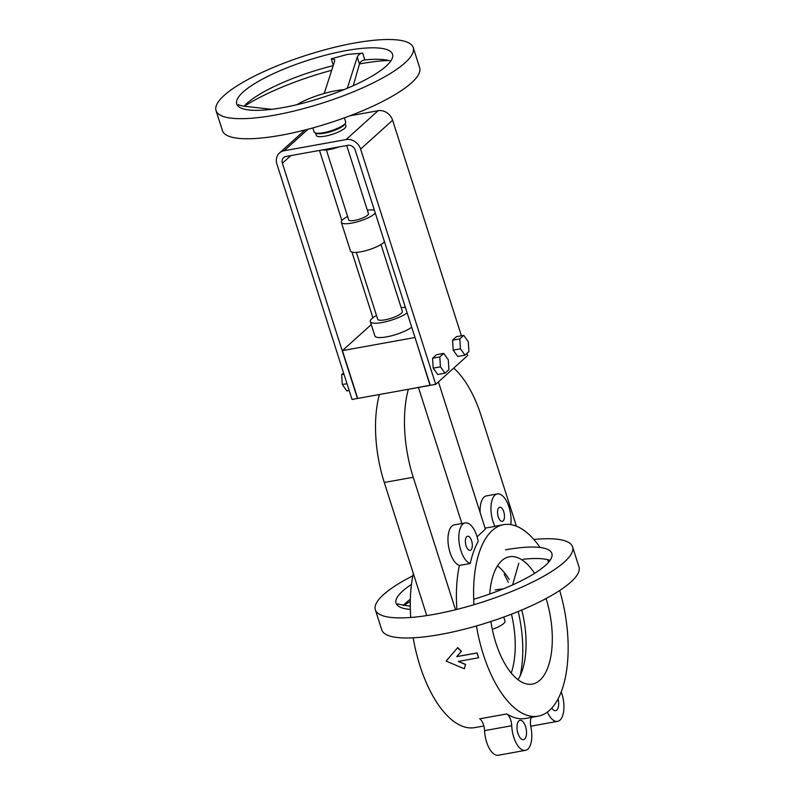<?xml version="1.0" encoding="UTF-8"?>
<svg xmlns="http://www.w3.org/2000/svg" width="795" height="795" viewBox="0 0 795 795"><rect width="100%" height="100%" fill="white"/><g stroke="black" fill="none" stroke-linecap="round" stroke-linejoin="round"><path stroke-width="1.19" d="M477.099 652.914L456.817 656.571L461.388 651.264L457.741 647.627L446.094 661.112L464.359 668.784L465.482 664.501L458.248 661.45L478.53 657.783L477 652.993L456.718 656.65L461.279 651.344L457.632 647.687L446.094 661.112L464.359 668.784L465.482 664.501L458.248 661.45L478.53 657.783L477 652.993L456.718 656.65L461.279 651.344L457.632 647.687L461.388 651.264L456.718 656.65L477.099 652.914L477.855 655.309L477.099 652.914M483.281 654.335A97.298 44.739 79.8 0 0 538.155 716.176A97.298 44.739 79.8 0 0 559.7 590.486A97.298 44.739 79.8 0 1 538.155 716.176L525.495 718.461A97.298 44.739 -100.2 0 1 506.852 713.92A10.355 4.76 -100.2 0 1 511.722 725.736A20.7 9.52 79.8 0 0 525.425 750.351A20.7 9.52 79.8 0 0 530.871 727.028A10.355 4.76 -100.2 0 1 531.368 717.398A10.355 4.76 -100.2 0 0 530.871 727.028A20.7 9.52 79.8 0 1 525.425 750.351L498.286 755.25A20.7 9.52 79.8 0 1 484.582 730.635A20.7 9.52 79.8 0 0 498.286 755.25L525.425 750.351A20.7 9.52 79.8 0 1 511.722 725.736A10.355 4.76 -100.2 0 0 506.852 713.92A97.298 44.739 -100.2 0 0 525.495 718.461L538.155 716.176A97.298 44.739 79.8 0 1 483.281 654.335A97.298 44.739 79.8 0 1 476.434 625.943A97.298 44.739 79.8 0 0 483.281 654.335M548.659 562.144A97.298 44.739 79.8 0 0 547.348 559.581A97.298 44.739 79.8 0 1 548.659 562.144M540.053 547.477A97.298 44.739 79.8 0 0 503.603 524.67A97.298 44.739 79.8 0 0 473.959 604.707A97.298 44.739 79.8 0 1 503.603 524.67L497.272 525.813A97.298 44.739 79.8 0 0 494.937 526.379A20.7 9.52 -100.2 0 1 491.042 505.819A20.7 9.52 -100.2 0 1 497.332 493.924A20.7 9.52 -100.2 0 1 507.627 503.404A20.7 9.52 -100.2 0 1 510.788 524.62A20.7 9.52 -100.2 0 0 507.627 503.404A20.7 9.52 -100.2 0 0 497.332 493.924L486.48 495.881A20.7 9.52 -100.2 0 0 480.16 512.626A20.7 9.52 -100.2 0 1 486.48 495.881L497.332 493.924A20.7 9.52 -100.2 0 0 491.042 505.819A20.7 9.52 -100.2 0 0 494.937 526.379L485.109 528.148L494.937 526.379A97.298 44.739 79.8 0 1 497.272 525.813L503.603 524.67A97.298 44.739 79.8 0 1 540.053 547.477M478.63 657.694L477.855 655.309L478.63 657.694M465.572 664.401L458.347 661.351L465.572 664.401L464.359 668.784L465.572 664.401M419.959 665.753A97.298 44.739 79.8 0 0 474.834 727.604A97.298 44.739 79.8 0 1 419.959 665.753A97.298 44.739 79.8 0 1 413.181 637.819A97.298 44.739 79.8 0 0 419.959 665.753M413.321 573.483A97.298 44.739 79.8 0 0 410.737 617.476A97.298 44.739 79.8 0 1 413.321 573.483M485.407 529.092L477.099 536.834L485.407 529.092L438.433 381.888L485.407 529.092M478.212 541.465A97.298 44.739 79.8 0 0 470.252 563.486A20.7 9.52 -100.2 0 1 459.132 542.568A20.7 9.52 -100.2 0 1 465.194 522.911A20.7 9.52 -100.2 0 1 478.212 541.465A97.298 44.739 79.8 0 0 470.252 563.486A20.7 9.52 -100.2 0 1 459.132 542.568A20.7 9.52 -100.2 0 1 465.194 522.911A20.7 9.52 -100.2 0 1 478.212 541.465M459.391 565.444L470.252 563.486L459.391 565.444A20.7 9.52 -100.2 0 1 448.281 544.525A20.7 9.52 -100.2 0 1 454.333 524.869A20.7 9.52 -100.2 0 0 448.281 544.525A20.7 9.52 -100.2 0 0 459.391 565.444A97.298 44.739 -100.2 0 0 456.887 609.407A97.298 44.739 -100.2 0 1 459.391 565.444M433.196 368.145L437.747 374.505L444.991 373.193L448.917 369.655L448.281 359.757L443.729 353.397L436.485 354.699L432.559 358.247L433.196 368.145L437.747 374.505L444.991 373.193L448.917 369.655L448.281 359.757L443.729 353.397L439.804 356.935L432.559 358.247L433.196 368.145L440.43 366.833L444.991 373.193L440.43 366.833L433.196 368.145M511.225 673.037A64.693 29.743 79.8 0 0 511.463 614.177A64.693 29.743 79.8 0 1 511.225 673.037M470.978 549.902A7.165 3.289 -100.2 0 1 470.133 550.329A7.165 3.289 -100.2 0 1 465.622 543.869A7.165 3.289 -100.2 0 1 467.599 536.237A7.165 3.289 -100.2 0 1 471.902 541.733A7.165 3.289 -100.2 0 1 470.978 549.902A7.165 3.289 -100.2 0 1 470.133 550.329A7.165 3.289 -100.2 0 1 465.622 543.869A7.165 3.289 -100.2 0 1 467.599 536.237A7.165 3.289 -100.2 0 1 471.902 541.733A7.165 3.289 -100.2 0 1 470.978 549.902M503.126 520.914A7.165 3.289 -100.2 0 1 502.281 521.341A7.165 3.289 -100.2 0 1 497.769 514.882A7.165 3.289 -100.2 0 1 499.737 507.25A7.165 3.289 -100.2 0 1 504.04 512.745A7.165 3.289 -100.2 0 1 503.126 520.914A7.165 3.289 -100.2 0 1 502.281 521.341A7.165 3.289 -100.2 0 1 497.769 514.882A7.165 3.289 -100.2 0 1 499.737 507.25A7.165 3.289 -100.2 0 1 504.04 512.745A7.165 3.289 -100.2 0 1 503.126 520.914M547.377 712.111A10.355 4.76 -100.2 0 1 547.387 712.131A20.7 9.52 79.8 0 0 557.573 721.363A20.7 9.52 79.8 0 0 561.25 691.918A20.7 9.52 79.8 0 1 557.573 721.363L530.712 726.213L557.573 721.363A20.7 9.52 79.8 0 1 547.387 712.131A10.355 4.76 -100.2 0 0 547.377 712.111L547.338 712.141M368.443 213.656A10.355 2.524 162.3 0 1 359.35 219.211A10.355 2.524 162.3 0 1 348.727 219.957L326.387 149.957L348.727 219.957A10.355 2.524 162.3 0 0 359.35 219.211A10.355 2.524 162.3 0 0 368.443 213.656L346.7 145.525L368.443 213.656M367.34 210.208A18.116 4.412 162.3 0 1 374.375 210.208A18.116 4.412 162.3 0 0 367.34 210.208M375.28 213.04A18.116 4.412 162.3 0 1 356.955 221.894A18.116 4.412 162.3 0 1 341.323 222.312A18.116 4.412 162.3 0 1 347.624 216.498A18.116 4.412 162.3 0 0 341.323 222.312A18.116 4.412 162.3 0 0 356.955 221.894A18.116 4.412 162.3 0 0 375.28 213.04M338.799 146.956A15.522 3.786 162.3 0 1 322.412 149.907A15.522 3.786 162.3 0 0 338.799 146.956M276.938 164.187L352.026 399.458L357.452 398.474L282.364 163.204A6.211 5.307 48 0 1 283.636 157.609A6.211 5.307 48 0 1 285.962 156.486L347.932 145.306A6.211 5.307 48 0 1 355.186 150.066L430.274 385.337L435.7 384.363L467.699 355.504L467.003 353.338L467.699 355.504L435.7 384.363L360.612 149.092A12.422 10.603 -132 0 0 346.093 139.572L284.133 150.752A12.422 10.603 -132 0 0 279.472 152.998A12.422 10.603 -132 0 0 276.938 164.187L352.026 399.458L357.452 398.474L282.364 163.204A6.211 5.307 48 0 1 283.636 157.609A6.211 5.307 48 0 1 285.962 156.486L347.932 145.306A6.211 5.307 48 0 1 355.186 150.066L430.274 385.337L435.7 384.363L360.612 149.092A12.422 10.603 -132 0 0 346.093 139.572L284.133 150.752A12.422 10.603 -132 0 0 279.472 152.998A12.422 10.603 -132 0 0 276.938 164.187M384.283 482.476L426.766 615.588L384.283 482.476L413.231 477.258L455.515 609.745L413.231 477.258A87.987 40.456 79.8 0 1 408.332 389.292L430.234 385.207L414.97 337.388L430.045 385.376L408.332 389.292A87.987 40.456 79.8 0 0 413.231 477.258L384.283 482.476A87.987 40.456 79.8 0 1 379.384 394.519L408.332 389.292L379.384 394.519A87.987 40.456 79.8 0 0 384.283 482.476M468.285 341.721L468.911 351.619L464.986 355.156L460.434 348.806L459.798 338.899L463.724 335.361L468.285 341.721L468.911 351.619L464.986 355.156L457.751 356.468L453.19 350.108L452.564 340.21L456.489 336.663L463.724 335.361L468.285 341.721M461.408 335.778L392.611 120.234A12.422 10.603 -132 0 0 378.092 110.714L349.899 115.802L378.092 110.714A12.422 10.603 -132 0 1 392.611 120.234L461.408 335.778M345.904 126.007A15.522 3.786 162.3 0 1 332.26 134.335A15.522 3.786 162.3 0 1 316.321 135.448L315.526 132.964L316.321 135.448A15.522 3.786 162.3 0 0 332.26 134.335A15.522 3.786 162.3 0 0 345.904 126.007L345.109 123.523L345.904 126.007M372.905 317.771L351.947 252.095L372.905 317.771M341.89 220.573L319.501 150.434L341.89 220.573M342.287 384.541L346.998 383.697L342.287 384.541L346.839 390.901L349.164 390.484L346.839 390.901L342.287 384.541L341.651 374.644L343.977 374.226L341.651 374.644L342.287 384.541M508.273 582.337A80.216 36.888 79.8 0 0 504.129 574.229A80.216 36.888 79.8 0 1 508.273 582.337M495.881 642.966A64.693 29.743 79.8 0 0 532.362 684.088A64.693 29.743 79.8 0 0 546.076 598.516A64.693 29.743 79.8 0 1 532.362 684.088A64.693 29.743 79.8 0 1 495.881 642.966A64.693 29.743 79.8 0 1 490.913 621.491A64.693 29.743 79.8 0 0 495.881 642.966M534.608 573.364A64.693 29.743 79.8 0 0 509.396 556.758A64.693 29.743 79.8 0 0 489.72 594.034A64.693 29.743 79.8 0 1 509.396 556.758A64.693 29.743 79.8 0 1 534.608 573.364M521.768 610.013A64.693 29.743 -100.2 0 1 522.345 670.274A64.693 29.743 -100.2 0 1 518.032 679.705A64.693 29.743 -100.2 0 0 522.345 670.274A64.693 29.743 -100.2 0 0 521.768 610.013M509.207 579.416A64.693 29.743 79.8 0 0 497.491 565.871A64.693 29.743 79.8 0 1 509.207 579.416M516.412 526.191L481.223 415.934A87.987 40.456 79.8 0 0 453.716 368.115A87.987 40.456 79.8 0 1 481.223 415.934L516.412 526.191M461.875 523.507L418.458 387.473L461.875 523.507M551.79 708.116A9.838 4.522 79.8 0 0 555.645 710.67A9.838 4.522 79.8 0 0 558.08 698.944A9.838 4.522 79.8 0 1 555.645 710.67A9.838 4.522 79.8 0 1 551.79 708.116M525.555 726.551A9.838 4.522 79.8 0 0 520.01 720.3A9.838 4.522 79.8 0 0 517.306 730.784A9.838 4.522 79.8 0 0 523.498 739.658A9.838 4.522 79.8 0 0 525.555 726.551A9.838 4.522 79.8 0 0 520.01 720.3A9.838 4.522 79.8 0 0 517.306 730.784A9.838 4.522 79.8 0 0 523.498 739.658A9.838 4.522 79.8 0 0 525.555 726.551M479.713 718.809A10.355 4.76 -100.2 0 1 484.582 730.635L511.722 725.736L484.582 730.635A10.355 4.76 -100.2 0 0 479.713 718.809L506.852 713.92L479.713 718.809M518.201 611.494A80.216 36.888 -100.2 0 1 520.109 675.919A80.216 36.888 -100.2 0 0 518.201 611.494M357.68 398.434L379.384 394.519L357.68 398.434L342.416 350.615L414.781 337.557L342.416 350.615L357.68 398.434M371.255 324.608L342.416 350.615L371.255 324.608M386.599 336.871A20.7 5.048 -17.7 0 0 411.721 327.202A20.7 5.048 -17.7 0 1 386.599 336.871A20.7 5.048 -17.7 0 1 374.882 335.957A20.7 5.048 -17.7 0 0 386.599 336.871M345.02 123.632A15.522 3.786 162.3 0 1 331.346 131.463A15.522 3.786 162.3 0 1 315.675 133.004A15.522 3.786 162.3 0 0 331.346 131.463A15.522 3.786 162.3 0 0 345.02 123.632M343.559 372.925L341.651 374.644L343.559 372.925M439.804 356.935L440.43 366.833L439.804 356.935L432.559 358.247L436.485 354.699L443.729 353.397L439.804 356.935M460.434 348.806L453.19 350.108L452.564 340.21L456.489 336.663L463.724 335.361L459.798 338.899L452.564 340.21L459.798 338.899L460.434 348.806L453.19 350.108L457.751 356.468L464.986 355.156L460.434 348.806M384.442 241.73A18.116 4.412 162.3 0 1 366.107 250.584A18.116 4.412 162.3 0 1 350.486 251.001L341.323 222.312L350.486 251.001A18.116 4.412 162.3 0 0 366.107 250.584A18.116 4.412 162.3 0 0 384.442 241.73M402.349 311.382A12.939 3.15 162.3 0 1 390.981 318.318A12.939 3.15 162.3 0 1 377.695 319.242L356.349 252.373L377.695 319.242A12.939 3.15 162.3 0 0 390.981 318.318A12.939 3.15 162.3 0 0 402.349 311.382L381.004 244.502L402.349 311.382M401.147 307.625A20.7 5.048 162.3 0 1 405.4 307.407A20.7 5.048 162.3 0 0 401.147 307.625M407.139 312.852A20.7 5.048 162.3 0 1 385.635 321.766A20.7 5.048 162.3 0 1 370.301 321.607A20.7 5.048 162.3 0 1 376.502 315.496A20.7 5.048 162.3 0 0 370.301 321.607A20.7 5.048 162.3 0 0 385.635 321.766A20.7 5.048 162.3 0 0 407.139 312.852M359.489 63.958A101.442 24.715 162.3 0 1 360.244 63.819A101.442 24.715 162.3 0 1 388.526 60.47M244.304 106.272A101.442 24.715 162.3 0 1 331.734 70.278M346.232 50.592A81.776 19.925 162.3 0 1 392.531 54.229A81.776 19.925 162.3 0 1 320.693 98.063A81.776 19.925 162.3 0 1 236.731 103.946A81.776 19.925 162.3 0 1 346.232 50.592M354.63 43.019A103.509 25.221 162.3 0 1 413.241 47.62A103.509 25.221 162.3 0 1 322.303 103.112A103.509 25.221 162.3 0 1 216.021 110.555A103.509 25.221 162.3 0 1 354.63 43.019M271.771 109.303L243.419 106.172L238.619 104.9M324.221 93.452L334.645 61.165L334.695 59.714L331.237 58.81L347.455 54.418L362.679 53.146L364.835 59.923C362.311 60.182 360.523 61.553 359.469 64.027L353.248 85.681M244.035 106.232A81.776 19.925 162.3 0 1 333.214 65.647M237.864 105.884L238.5 104.552M363.792 60.042A81.776 19.925 162.3 0 1 390.723 61.126M343.937 89.666A35.189 8.576 -17.7 0 0 335.868 90.729A35.189 8.576 -17.7 0 0 296.873 104.692M347.306 88.275L357.253 57.091C358.346 54.726 360.155 53.414 362.679 53.146M312.833 127.916L314.114 131.94A16.566 4.035 -17.7 0 0 323.495 132.676A16.566 4.035 -17.7 0 0 345.676 121.874L344.384 117.849M413.241 47.62L419.651 67.704A103.509 25.221 162.3 0 1 328.713 123.195A103.509 25.221 162.3 0 1 222.431 130.638L216.021 110.555M403.631 605.502A101.442 24.715 162.3 0 1 410.29 601.447M505.56 549.822A81.776 19.925 162.3 0 1 551.859 553.459A81.776 19.925 162.3 0 1 473.701 599.241M410.339 609.407A81.776 19.925 162.3 0 1 396.059 603.176A81.776 19.925 162.3 0 1 411.452 584.464M533.823 539.447A103.509 25.221 162.3 0 1 572.569 546.851A103.509 25.221 162.3 0 1 481.621 602.342A103.509 25.221 162.3 0 1 375.349 609.785A103.509 25.221 162.3 0 1 412.844 575.809M410.27 606.237L397.937 604.13M403.363 605.472A81.776 19.925 162.3 0 1 410.329 599.271M397.192 605.114L397.828 603.793M523.11 559.273A81.776 19.925 162.3 0 1 550.041 560.356M503.265 588.896A35.189 8.576 -17.7 0 0 495.186 589.96M518.797 563.257L512.576 584.921M492.314 629.352A16.566 4.035 -17.7 0 0 504.994 621.104L503.712 617.079M572.569 546.851L578.979 566.934A103.509 25.221 162.3 0 1 488.031 622.425A103.509 25.221 162.3 0 1 381.759 629.869L375.349 609.785M360.612 149.092L392.611 120.234L360.612 149.092M346.093 139.572L378.092 110.714L346.093 139.572M284.133 150.752L308.003 129.217L284.133 150.752M282.364 163.204L290.781 155.621L282.364 163.204M331.237 58.81L333.314 65.329M359.469 64.027L357.253 57.091M483.877 725.974L474.834 727.604L483.877 725.974M304.982 130.002L279.472 152.998L304.982 130.002M465.194 522.911L454.333 524.869L465.194 522.911M374.882 335.957L370.301 321.607L374.882 335.957"/></g></svg>
